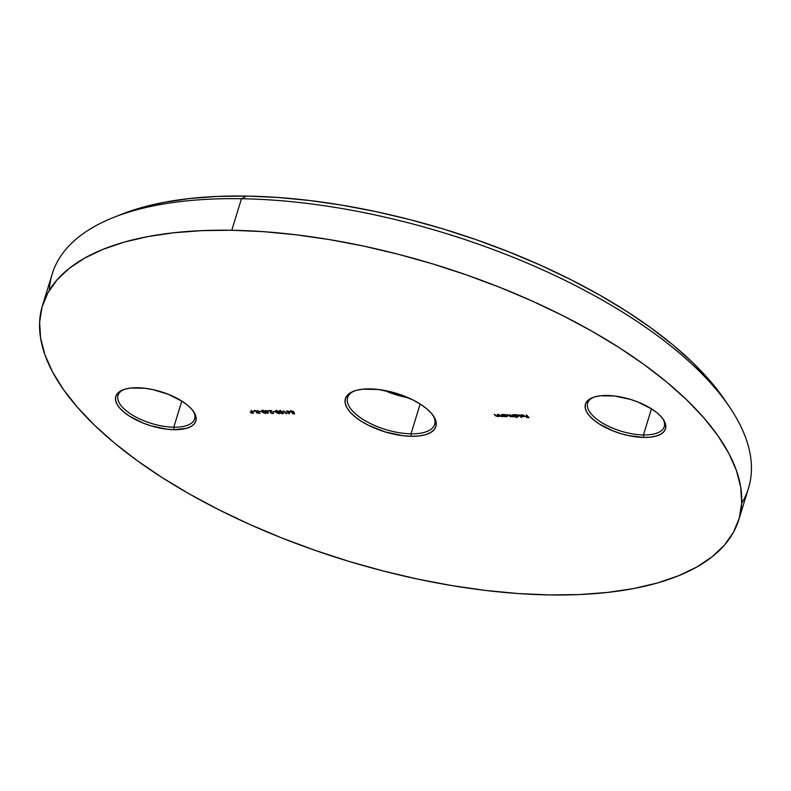 <?xml version="1.0" encoding="UTF-8"?>
<svg xmlns="http://www.w3.org/2000/svg" width="791" height="791" viewBox="0 0 791 791"><rect width="100%" height="100%" fill="white"/><g stroke="black" fill="none" stroke-linecap="round" stroke-linejoin="round"><path stroke-width="1.19" d="M49.339 290.337A364.255 154.482 17.1 0 1 114.003 217.288A364.255 154.482 17.1 0 1 241.473 198.729L246.594 196.069A356.968 151.388 -162.9 0 0 121.666 214.252A356.968 151.388 -162.9 0 0 117.908 215.795M410.994 433.814A45.532 19.31 -162.9 0 0 432.796 415.048A45.532 19.31 17.1 0 1 434.655 424.411A45.532 19.31 17.1 0 1 410.994 433.814L420.159 404.023L410.994 433.814A45.532 19.31 17.1 0 1 365.798 421.089A45.532 19.31 17.1 0 1 347.615 397.626A45.532 19.31 17.1 0 1 354.417 390.932A45.532 19.31 -162.9 0 0 358.442 416.274A45.532 19.31 -162.9 0 0 410.994 433.814L411.3 436.296L410.994 433.814M370 388.895A47.351 20.082 17.1 0 1 433.409 415.908A47.351 20.082 17.1 0 1 411.3 436.296L418.844 435.97L425.311 434.753L430.433 432.677L434.032 429.829L435.97 426.319L436.157 422.285L434.605 417.875L431.352 413.268L426.547 408.631L420.347 404.142L413.021 399.979L396.093 393.256L378.335 389.479L362.456 389.212L355.99 390.438L350.868 392.514L347.269 395.362L345.331 398.872L345.143 402.906L346.695 407.316L349.948 411.923L354.754 416.56L360.953 421.049L368.28 425.202L385.207 431.935L402.965 435.712L411.3 436.296A47.351 20.082 17.1 0 1 356.088 417.628A47.351 20.082 17.1 0 1 353.429 391.308A47.351 20.082 17.1 0 1 370 388.895M643.439 434.941A40.064 16.997 -162.9 0 0 662.68 418.528A40.064 16.997 17.1 0 1 664.262 426.665A40.064 16.997 17.1 0 1 643.439 434.941L651.477 408.809L643.439 434.941A40.064 16.997 17.1 0 1 603.662 423.749A40.064 16.997 17.1 0 1 587.664 403.103A40.064 16.997 17.1 0 1 593.547 397.26A40.064 16.997 -162.9 0 0 597.254 419.556A40.064 16.997 -162.9 0 0 643.439 434.941L643.745 437.433L643.439 434.941M607.211 395.49A41.893 17.768 17.1 0 1 663.303 419.398A41.893 17.768 17.1 0 1 643.745 437.433L650.42 437.146L656.135 436.059L660.673 434.229L663.857 431.708L665.567 428.603L665.735 425.034L664.361 421.138L661.484 417.055L657.232 412.951L651.754 408.987L638.021 402.055L630.289 399.356L614.587 396.014L600.537 395.777L594.822 396.864L590.284 398.694L587.1 401.215L585.389 404.32L585.221 407.889L586.596 411.795L589.473 415.868L593.725 419.972L599.202 423.936L612.936 430.868L620.668 433.567L628.578 435.604L643.745 437.433A41.893 17.768 17.1 0 1 594.901 420.911A41.893 17.768 17.1 0 1 592.548 397.626A41.893 17.768 17.1 0 1 607.211 395.49M173.783 427.209A40.064 16.997 -162.9 0 0 193.024 410.796A40.064 16.997 17.1 0 1 194.606 418.933A40.064 16.997 17.1 0 1 173.783 427.209L181.821 401.077L173.783 427.209A40.064 16.997 17.1 0 1 134.005 416.017A40.064 16.997 17.1 0 1 118.007 395.371A40.064 16.997 17.1 0 1 123.89 389.528A40.064 16.997 -162.9 0 0 127.598 411.824A40.064 16.997 -162.9 0 0 173.783 427.209L174.089 429.691L173.783 427.209M137.555 387.758A41.893 17.768 17.1 0 1 193.647 411.656A41.893 17.768 17.1 0 1 174.089 429.691L186.478 428.327L191.017 426.487L194.2 423.976L195.911 420.871L196.079 417.302L194.705 413.396L191.827 409.323L187.576 405.219L182.098 401.255L168.364 394.323L152.722 389.577L144.931 388.272L130.881 388.045L125.166 389.123L120.627 390.962L117.444 393.483L115.733 396.588L115.565 400.157L116.939 404.053L119.817 408.136L124.068 412.24L129.546 416.204L143.28 423.136L151.012 425.835L166.713 429.177L174.089 429.691A41.893 17.768 17.1 0 1 125.245 413.179A41.893 17.768 17.1 0 1 122.892 389.894A41.893 17.768 17.1 0 1 137.555 387.758M738.804 519.697L748.504 488.176A364.255 154.482 -162.9 0 0 603.058 300.501A364.255 154.482 -162.9 0 0 241.473 198.729L231.773 230.26A364.255 154.482 17.1 0 1 593.359 332.032A364.255 154.482 17.1 0 1 738.804 519.697A364.255 154.482 17.1 0 1 549.527 594.931L518.065 593.547L485.387 590.422L451.79 585.577L417.608 579.081L383.17 570.964L348.801 561.333L314.828 550.269L281.596 537.88L249.402 524.285L218.583 509.602L189.405 493.999L162.175 477.606L137.15 460.589L114.557 443.108L94.623 425.331L77.548 407.434L63.478 389.587L52.562 371.968L44.909 354.734L40.578 338.054L39.619 322.095L42.052 307.007L47.826 292.937L56.912 280.014L69.203 268.376L84.597 258.123L102.939 249.363L124.049 242.165L147.729 236.618L173.743 232.762L201.853 230.636L231.773 230.26L241.473 198.729A364.255 154.482 -162.9 0 0 52.196 273.963L42.496 305.484A364.255 154.482 17.1 0 1 231.773 230.26L263.235 231.644L295.913 234.769L329.511 239.604L363.692 246.11L398.13 254.218L432.499 263.858L466.472 274.922L499.704 287.311L531.898 300.906L562.717 315.579L591.895 331.192L619.126 347.585L644.151 364.602L666.744 382.083L686.677 399.851L703.753 417.747L717.823 435.594L728.738 453.223L736.391 470.457L740.722 487.137L741.681 503.096L739.249 518.184L733.475 532.254L724.388 545.167L712.098 556.815L696.703 567.068L678.362 575.828L657.252 583.026L633.571 588.573L607.557 592.429L579.447 594.555L549.527 594.931A364.255 154.482 17.1 0 1 187.942 493.159A364.255 154.482 17.1 0 1 42.496 305.484M521.862 414.978L523.869 415.779L520.626 415.72L521.338 416.293L524.562 416.531L523.869 415.413L521.585 414.711L520.419 415.275L521.941 414.731L523.869 415.779L520.626 415.72L521.655 416.462L524.562 416.531L524.364 415.829L521.585 414.711L520.419 415.275L521.862 414.978M516.79 417.599L515.692 416.333L518.204 416.738L518.51 415.75L516.454 414.711L513.755 414.622L516.345 417.589L515.692 416.333L517.551 416.808L518.51 415.75L513.755 414.622L516.79 417.599M504.895 416.56L507.051 416.56L507.14 415.344L502.611 414.435L504.895 416.56M497.381 414.355L498.063 415.809L497.282 416.214L494.197 414.296L495.739 415.947L497.43 416.471L499.22 416.471L497.381 414.355L498.023 415.68L497.282 416.214L494.197 414.296L497.43 416.471L499.22 416.471L497.381 414.355M289.951 411.597L286.56 410.875L289.15 413.851L289.951 411.597L289.239 413.851L289.951 411.597L286.56 410.875L289.15 413.851L289.941 411.597M282.644 413.742L282.98 412.249L279.292 410.826L279.223 411.686L280.795 413.189L282.644 413.742L283.554 413.238L282.407 411.666L279.994 410.697L279.075 411.073L279.599 412.19L282.644 413.742L283.534 413.377M274.912 411.636L273.004 411.607L274.912 411.636M268.535 411.241L265.153 410.529L267.744 413.495L268.535 411.241L267.833 413.495L268.535 411.241L265.153 410.529L267.744 413.495L268.535 411.241M261.149 411.409L259.24 411.379L261.149 411.409M254.653 411.31L252.734 411.271L254.653 411.31M251.073 410.292L251.854 411.696L250.134 411.963L252.111 411.992L252.883 412.882L251.172 413.149L253.595 413.189L251.073 410.292L251.854 411.696L250.134 411.963L252.111 411.992L252.883 412.882L251.172 413.149L253.595 413.189L251.073 410.292M257.569 410.4L258.291 411.735L254.386 410.351L257.372 411.715L256.126 412.052L256.976 412.951L260.091 413.298L257.569 410.4L258.291 411.735L254.386 410.351L257.372 411.715L256.294 412.467L260.091 413.298L257.569 410.4M262.404 410.41L262.019 411.903L265.054 413.456L265.39 411.953L262.404 410.41L261.475 410.915L262.523 412.408L265.746 413.317L265.786 412.457L264.006 410.836L261.495 410.786M272.322 413.278L270.591 412.418L271.778 410.638L268.406 410.578L270.977 410.915L270.186 412.536L272.559 413.574L273.468 413.307L273.33 412.635L272.322 413.278L270.73 412.675L271.778 410.638L268.406 410.578L270.977 410.915L270.304 412.694L272.559 413.574L272.885 412.625M276.168 410.638L275.782 412.131L278.818 413.683L279.154 412.18L276.168 410.638L275.238 411.142L276.286 412.635L279.52 413.545L279.549 412.684L277.77 411.063L275.258 411.013M287.044 413.446L283.574 410.836L286.095 413.723L287.044 413.446L283.574 410.836L286.095 413.723L287.044 413.446M294.628 413.861L293.876 412.427L291.048 411.755L293.342 411.409L290.544 411.152L291.721 412.566L293.629 412.803L294.025 413.564L292.591 413.831L294.628 413.861L293.876 412.427L291.157 411.903L291.78 411.182L293.777 411.725L291.543 410.885L290.702 411.884L293.629 412.803L294.025 413.564L292.591 413.831L294.628 413.861M501.583 414.425L502.265 415.878L501.484 416.284L498.399 414.365L499.942 416.017L501.632 416.541L503.432 416.541L501.583 414.425L502.236 415.75L501.484 416.284L498.399 414.365L501.632 416.541L503.432 416.541L501.583 414.425M512.736 414.603L513.448 416.155L512.766 416.471L509.809 414.553L510.917 415.918L510.274 416.432L507.318 414.514L510.422 416.689L514.585 416.719L512.736 414.603L512.766 416.471L509.809 414.553L510.274 416.432L507.318 414.514L510.422 416.689L514.585 416.719L512.736 414.603M518.916 414.711L521.506 417.678L518.916 414.711M526.499 414.83L527.29 416.234L525.313 416.204L527.548 416.531L528.319 417.421L526.341 417.391L529.021 417.727L526.499 414.83L527.29 416.234L525.313 416.204L527.548 416.531L528.319 417.421L526.341 417.391L529.021 417.727L526.499 414.83M121.606 214.282L141.025 207.736L164.221 202.298L189.721 198.521L217.268 196.435L246.594 196.069L277.423 197.424L309.449 200.489L342.374 205.235L375.873 211.602L409.619 219.552L443.306 228.994L476.597 239.841L509.167 251.983L540.708 265.311L570.924 279.688L599.509 294.984L626.195 311.051L650.726 327.721L672.864 344.856L692.392 362.278L709.132 379.809L724.675 399.851M384.386 390.408A45.532 19.31 -162.9 0 0 408.304 397.764A45.532 19.31 17.1 0 1 384.386 390.408M388.806 391.318A47.351 20.082 -162.9 0 0 404.132 396.034M256.739 412.477L258.657 411.656L259.389 412.991L256.739 412.477L258.548 412.032L259.497 412.615L257.935 413.218L256.739 412.477L256.848 411.587M256.699 412.042L256.294 412.467L256.452 411.795M265.054 413.456L265.944 413.09M264.945 411.953L264.787 413.159L262.019 411.182L262.731 410.43L265.054 411.597L265.301 413.04L264.303 413.09L262.019 411.182L263.393 410.845L264.945 411.953M265.618 412.249L264.787 413.159M262.839 410.074L262.207 410.559M262.019 411.182L262.652 410.707M266.518 411.241L268.011 411.231L267.536 412.754L266.527 411.211M267.922 411.528L267.536 412.754L266.438 411.498L267.922 411.528M273.528 413.189L273.33 412.635M273.528 412.002L272.747 412.942M270.631 412.19L270.601 411.033M270.403 411.666L270.304 412.694M270.73 412.675L270.898 411.804M278.818 413.683L279.717 413.317M279.391 412.477L278.066 413.317L275.782 411.409L276.415 410.934L278.818 411.824L278.551 413.377L275.97 411.498M275.782 411.409L276.494 410.658L277.839 411.389L279.144 412.773L278.551 413.377M276.613 410.302L275.98 410.776M275.97 410.569L275.772 411.201L276.415 410.934M282.535 412.24L282.367 413.446L279.609 411.478L280.321 410.727L282.644 411.884L282.891 413.327L281.695 413.327L279.609 411.478L280.607 411.033L282.535 412.24M283.218 412.526L282.367 413.446M280.429 410.361L279.796 410.845M279.609 411.478L280.241 410.994M287.934 411.597L289.417 411.587L288.942 413.11L287.934 411.597M289.328 411.874L288.942 413.11L287.855 411.854L289.328 411.874M294.193 413.021L294.025 413.564L294.193 413.021M291.039 411.399L290.702 411.884L290.732 411.013M290.683 410.638L290.702 411.884M291.157 411.903L291.78 411.182M290.692 410.915L291.078 411.429M498.637 415.453L497.618 415.848M498.023 415.68L497.282 416.214M497.47 415.582L498.221 415.048L497.47 415.582M498.004 415.829L498.518 415.621M502.849 415.522L501.83 415.918M502.236 415.75L501.484 416.284M501.682 415.651L502.423 415.117L501.682 415.651M502.206 415.898L502.73 415.69M502.611 414.435L504.45 416.55L506.398 416.62L507.357 415.562L502.611 414.435M507.763 415.522L507.565 416.155L507.357 415.562M507.555 414.939L506.596 415.987M506.942 415.977L507.654 415.7M506.161 416.363L503.966 415.502L504.787 414.444L506.912 415.552L506.161 416.363L504.361 415.829L504.717 414.692L506.912 415.552L506.161 416.363L506.912 415.552M506.359 415.73L507.1 414.929M503.966 415.502L504.717 414.692M514.012 415.72L513.567 416.639L513.764 416.007L513.112 416.096M510.422 416.689L511.312 416.204M511.51 415.572L510.62 416.056M510.521 415.384L510.274 416.432M513.072 415.493L512.766 416.471M512.963 415.839L513.26 414.86M510.818 416.056L511.421 415.799M513.3 416.096L513.923 415.878M518.916 415.71L518.718 416.333L518.51 415.75M518.698 415.117L517.739 416.175M518.095 416.165L518.807 415.878M517.314 416.55L515.119 415.68L515.94 414.632L518.154 415.423L517.314 416.55L515.514 416.007L515.87 414.88L518.056 415.74L517.314 416.55L518.056 415.74M517.512 415.918L518.253 415.107M515.119 415.68L515.87 414.88M524.562 416.531L524.364 415.829M524.749 415.898L523.672 416.274M521.714 416.264L524.176 415.641L523.237 416.639L521.368 415.74L524.047 416.036L523.691 416.6L521.694 416.254M524.621 416.066L524.057 416.254M729.243 406.554L724.605 399.742A356.968 151.388 -162.9 0 0 246.594 196.069L241.473 198.729A364.255 154.482 17.1 0 1 729.243 406.554A364.255 154.482 17.1 0 1 741.661 503.323M114.003 217.288L121.666 214.252M262.009 410.974L262.207 410.341M273.014 413.021L273.211 412.388M270.601 412.269L270.799 411.646M279.599 411.261L279.796 410.638M291.009 411.488L291.197 410.855M498.043 415.898L498.241 415.265M502.255 415.967L502.443 415.334M503.798 415.038L503.996 414.405M507.061 416.017L507.258 415.394M510.946 416.165L511.144 415.532M513.438 416.195L513.626 415.562M514.951 415.216L515.149 414.583M518.214 416.204L518.402 415.572M524.077 416.333L524.275 415.7"/></g></svg>
